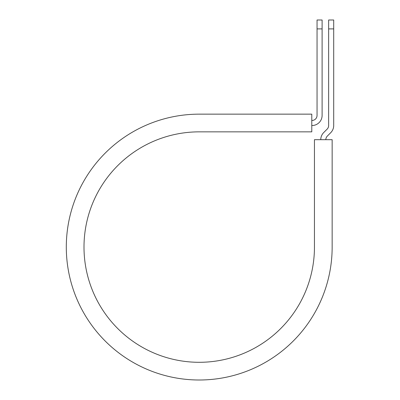<?xml version="1.0" encoding="UTF-8"?>
<svg xmlns="http://www.w3.org/2000/svg" width="400" height="400" viewBox="0 0 400 400"><rect width="100%" height="100%" fill="white"/><g stroke="black" fill="none" stroke-linecap="round" stroke-linejoin="round"><path stroke-width="0.6" d="M317.05 28.895L317.05 20L322.11 20L322.11 28.895L317.05 28.895L317.05 115.415A5.06 5.06 0 0 1 311.995 120.47L311.785 120.47M322.11 28.895L322.11 115.415A10.115 10.115 0 0 1 311.995 125.53L311.785 125.53M325.83 139.685A5.06 5.06 0 0 1 327.31 136.11L330.735 132.68A10.115 10.115 0 0 0 333.7 125.53L333.7 20L328.64 20L328.64 125.53A5.06 5.06 0 0 1 327.16 129.105L323.735 132.535A10.115 10.115 0 0 0 320.77 139.685M333.7 28.895L328.64 28.895M199.225 114.15L311.785 114.15L311.785 131.85L199.225 131.85A115.225 115.225 0 0 0 84 247.075A115.225 115.225 0 0 0 199.225 362.3A115.225 115.225 0 0 0 314.45 247.075L314.45 139.685L332.15 139.685L332.15 247.075A132.925 132.925 0 0 1 199.225 380A132.925 132.925 0 0 1 66.3 247.075A132.925 132.925 0 0 1 199.225 114.15"/></g></svg>
